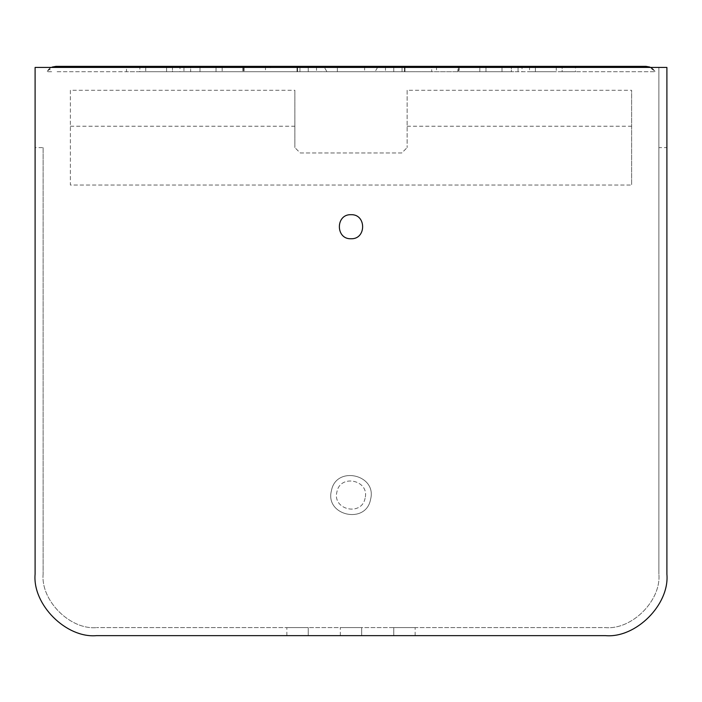 <?xml version="1.0" encoding="UTF-8"?>
<svg xmlns="http://www.w3.org/2000/svg" width="702" height="702" viewBox="0 0 702 702"><rect width="100%" height="100%" fill="white"/><g stroke="black" fill="none" stroke-linecap="round" stroke-linejoin="round"><path stroke-width="0.53" stroke-dasharray="3.51 2.63" d="M43.12 147.613L43.12 574.157L43.12 147.613L35.1 147.613L35.1 67.436L666.9 67.436L666.9 147.613L658.88 147.613L658.88 67.436L658.88 574.157L658.88 147.613M605.431 627.614C631.879 630.001 661.275 600.605 658.88 574.157C661.275 600.605 631.879 630.001 605.431 627.614L96.569 627.614L605.431 627.614M43.12 574.157C40.725 600.605 70.121 630.001 96.569 627.614C70.121 630.001 40.725 600.605 43.12 574.157M351 238.75C366.505 239.408 366.505 214.04 351 214.698C335.495 214.04 335.495 239.408 351 238.75M361.688 635.635L361.688 627.614L361.688 635.635L361.688 627.614L361.688 635.635L340.312 635.635L361.688 635.635L340.312 635.635L361.688 635.635L340.312 635.635L361.688 635.635L340.312 635.635L361.688 635.635L340.312 635.635L361.688 635.635L340.312 635.635L361.688 635.635L340.312 635.635L361.688 635.635L340.312 635.635L361.688 635.635L340.312 635.635L361.688 635.635L340.312 635.635L361.688 635.635L361.688 627.614L340.312 627.614L360.907 627.614M393.761 635.635L393.761 627.614L393.761 635.635L393.761 627.614L393.761 635.635L415.145 635.635L393.761 635.635L415.145 635.635L393.761 635.635L415.145 635.635L393.761 635.635L415.145 635.635L393.761 635.635L415.145 635.635L393.761 635.635L415.145 635.635L393.761 635.635L415.145 635.635L393.761 635.635L415.145 635.635L393.761 635.635L415.145 635.635L393.761 635.635L415.145 635.635L393.761 635.635L393.761 627.614L415.145 627.614L394.542 627.614M308.239 635.635L308.239 627.614L308.239 635.635L308.239 627.614L308.239 635.635L286.855 635.635L308.239 635.635L286.855 635.635L308.239 635.635L286.855 635.635L308.239 635.635L286.855 635.635L308.239 635.635L286.855 635.635L308.239 635.635L286.855 635.635L308.239 635.635L286.855 635.635L308.239 635.635L286.855 635.635L308.239 635.635L286.855 635.635L308.239 635.635L286.855 635.635L308.239 635.635L308.239 627.614L286.855 627.614L307.458 627.614M96.569 635.635L605.431 635.635M35.1 574.157L35.1 147.613M666.9 574.157L666.9 147.613M407.125 90.286L407.125 147.613L407.125 90.286L631.624 90.286L631.624 185.03L631.624 90.286M70.376 90.286L70.376 185.03L631.624 185.03L70.376 185.03L70.376 90.286L294.875 90.286L294.875 147.613L294.875 90.286M401.781 152.957L300.219 152.957L294.875 147.613L300.219 152.957L401.781 152.957L407.125 147.613L401.781 152.957M458.441 67.436L458.441 71.718L655.308 71.718L404.449 71.718L404.449 66.365L404.449 71.718L297.551 71.718L297.551 66.365L297.551 71.718L55.949 71.718L222.183 71.718L222.183 67.436M502 71.718L502 66.365L502 71.718L485.968 71.718L485.968 66.365L502 66.365L502 71.718L518.041 71.718L459.24 71.718L485.968 71.718L485.968 66.365L485.968 71.718M200 66.365L200 71.718L183.959 71.718L242.76 71.718L200 71.718L200 66.365L242.76 66.365L216.032 66.365L216.032 71.718L216.032 66.365L200 66.365L200 71.718M404.984 66.365L404.984 71.718L431.712 71.718L431.712 66.365M458.441 66.365L458.441 71.718L431.712 71.718L431.712 67.436M243.559 67.436L243.559 71.718L404.984 71.718L404.984 67.436M243.559 66.365L243.559 71.718L222.183 71.718M51.658 71.718L46.692 71.718L51.658 71.718L49.254 68.726L46.692 71.718L52.238 67.032M351 71.718L326.921 71.718L323.841 66.365L378.159 66.365L375.079 71.718L364.987 71.718M529.527 71.718L556.256 71.718L529.527 71.718L529.527 66.365L556.256 66.365L556.256 71.718L556.256 66.365L529.527 66.365L529.527 71.718M562.135 71.718L522.042 71.718L522.042 66.365L562.135 66.365L535.407 66.365L535.407 71.718L562.135 71.718L562.135 66.365L562.135 71.718L575.5 71.718L575.5 66.365L562.135 66.365M511.354 71.718L393.761 71.718L511.354 71.718L511.354 66.365L511.354 71.718M385.477 71.718L402.044 71.718L385.477 71.718L402.044 71.718L385.477 71.718L385.477 66.365L402.044 66.365L385.477 66.365M364.628 71.718L337.372 71.718L364.628 71.718L337.372 71.718L364.628 71.718L364.628 66.365L337.372 66.365L364.628 66.365M172.473 71.718L145.744 71.718L172.473 71.718L172.473 66.365L145.744 66.365L172.473 66.365L172.473 71.718M139.865 71.718L179.958 71.718L179.958 66.365L139.865 66.365L166.593 66.365L166.593 71.718L139.865 71.718L139.865 66.365L126.5 66.365L126.5 71.718L139.865 71.718L139.865 66.365M308.239 71.718L190.646 71.718L308.239 71.718L244.094 71.718L308.239 71.718L308.239 66.365L308.239 71.718L308.239 66.365L244.094 66.365L308.239 66.365L308.239 71.718M316.523 71.718L299.956 71.718L316.523 71.718L299.956 71.718L316.523 71.718L316.523 66.365L299.956 66.365L316.523 66.365M51.29 67.436L49.254 68.726M216.032 71.718L216.032 66.365M270.288 67.436L270.288 66.365M297.016 71.718L297.016 67.515L297.016 71.718M366.786 66.365L351 66.365M502 66.365L518.041 66.365L518.041 71.718L518.041 66.365L459.24 66.365L459.24 71.718L459.24 66.365L485.968 66.365M535.407 71.718L535.407 66.365M511.354 66.365L393.761 66.365L393.761 71.718L393.761 66.365L457.906 66.365L457.906 71.718L457.906 66.365L393.761 66.365L393.761 71.718L393.761 66.365L511.354 66.365M242.76 66.365L242.76 71.718L242.76 66.365M183.959 66.365L183.959 71.718L183.959 66.365M145.744 66.365L145.744 71.718L145.744 66.365M166.593 71.718L166.593 66.365M244.094 66.365L244.094 71.718L244.094 66.365M190.646 66.365L308.239 66.365L190.646 66.365L190.646 71.718L190.646 66.365M297.016 66.365L297.016 67.436M646.051 66.365L55.949 66.365M650.71 67.436L652.746 68.726L650.342 71.718M652.746 68.726L655.308 71.718L649.762 67.032M370.551 499.455C365.944 524.912 324.693 515.619 331.449 490.645C336.056 465.189 377.307 474.482 370.551 499.455C365.944 524.912 324.693 515.619 331.449 490.645C336.056 465.189 377.307 474.482 370.551 499.455M365.075 498.227C361.758 516.558 332.055 509.863 336.925 491.883C340.242 473.552 369.945 480.247 365.075 498.227C369.945 480.247 340.242 473.552 336.925 491.883C332.055 509.863 361.758 516.558 365.075 498.227M407.125 126.237L631.624 126.237M70.376 126.237L294.875 126.237M436.521 66.365L436.521 71.718M265.479 66.365L265.479 71.718M479.817 71.718L479.817 67.436M340.312 635.635L340.312 627.614M415.145 635.635L415.145 627.614M286.855 635.635L286.855 627.614M402.044 71.718L402.044 66.365M337.372 71.718L337.372 66.365M299.956 71.718L299.956 66.365"/><path stroke-width="1.05" d="M666.9 574.157C669.647 604.571 635.845 638.381 605.431 635.635C635.845 638.381 669.647 604.571 666.9 574.157L666.9 67.436L35.1 67.436L35.1 574.157C32.353 604.571 66.155 638.381 96.569 635.635C66.155 638.381 32.353 604.571 35.1 574.157M605.431 635.635L96.569 635.635M351 238.75C366.505 239.408 366.505 214.04 351 214.698C335.495 214.04 335.495 239.408 351 238.75M649.762 67.032L646.051 66.365L404.984 66.365L404.984 67.515M52.238 67.032L55.949 66.365L51.29 67.436M297.016 67.515L297.016 66.365L404.984 66.365M270.288 67.515L270.288 66.365L297.016 66.365M55.949 66.365L270.288 66.365M243.559 66.365L243.559 67.436M458.441 66.365L458.441 67.436M431.712 67.515L431.712 66.365M646.051 66.365L650.71 67.436M222.183 67.436L222.183 66.365M479.817 67.436L479.817 66.365"/></g></svg>
